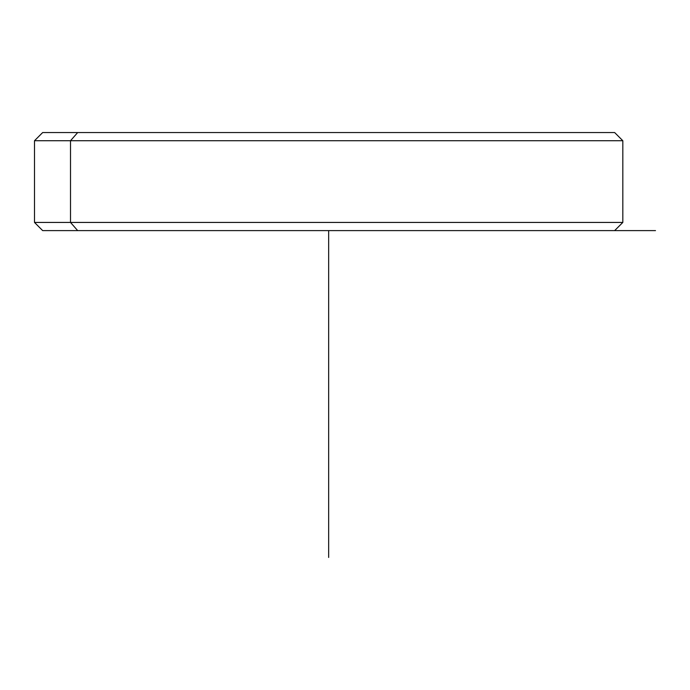<?xml version="1.0" encoding="UTF-8"?>
<svg xmlns="http://www.w3.org/2000/svg" width="690" height="690" viewBox="0 0 690 690"><rect width="100%" height="100%" fill="white"/><g stroke="black" fill="none" stroke-linecap="round" stroke-linejoin="round"><path stroke-width="1.03" d="M579.635 132.549L77.677 132.549L614.643 132.549L622.82 140.726L70.509 140.726L77.677 132.549L70.509 140.726L34.5 140.726L622.82 140.726L622.82 222.43L70.509 222.43L70.509 140.726L70.509 222.43L34.5 222.43L622.82 222.43L614.643 230.607L77.677 230.607L70.509 222.43L77.677 230.607L42.668 230.607L34.5 222.43L34.5 140.726L42.668 132.549L77.677 132.549M77.677 230.607L579.635 230.607M391.04 230.607L655.5 230.607M328.656 230.607L328.656 557.451"/></g></svg>
